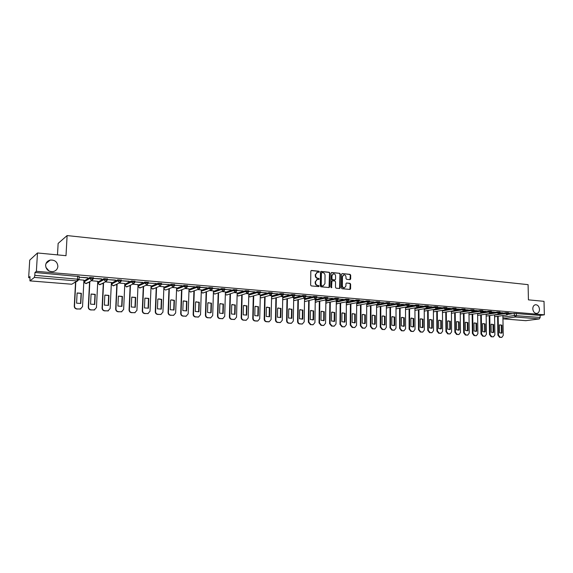 <?xml version="1.0" encoding="UTF-8"?>
<svg xmlns="http://www.w3.org/2000/svg" width="573" height="573" viewBox="0 0 573 573"><rect width="100%" height="100%" fill="white"/><g stroke="black" fill="none" stroke-linecap="round" stroke-linejoin="round"><path stroke-width="0.86" d="M319.34 271.788L318.867 271.201L311.526 270.463L310.824 271.158L310.63 285.089L311.311 285.927L318.674 286.593L319.161 286.099L317.736 285.426C316.403 285.153 315.673 284.265 315.558 282.754L315.573 281.594L317.363 279.345L318.86 279.423L319.254 278.936L317.829 278.256C316.497 277.977 315.766 277.088 315.651 275.577L315.666 274.424L317.435 272.189L318.96 272.275L319.34 271.788M318.817 272.275L318.495 271.316L311.11 270.571M318.624 286.593L318.789 286.199L317.736 285.426M318.717 279.423L318.409 278.457L317.456 278.363L317.829 278.256M532.79 308.775C533.134 311.712 534.43 313.273 536.686 313.438C538.477 313.102 539.408 311.741 539.494 309.377C539.15 306.426 537.846 304.872 535.583 304.714C533.814 305.065 532.883 306.419 532.79 308.775M45.611 265.27C46.062 269.711 48.598 271.817 53.21 271.588C56.004 270.864 57.558 269.124 57.88 266.366C57.415 261.897 54.85 259.798 50.188 260.085C47.459 260.822 45.933 262.556 45.611 265.27M137.986 286.163L138.007 285.247L144.926 282.095L144.89 283.048L148.3 283.184L146.932 284.903L144.89 283.048L137.986 286.163L139.59 287.983L141.001 287.36M134.927 281.257L131.475 280.956L124.857 284.272M121.311 280.111L117.816 279.796L111.499 283.162M107.488 278.944L103.949 278.621L97.94 282.038M93.449 277.762L89.861 277.425L84.174 280.892M349.996 279.66L350.662 278.972L350.69 275.162L350.031 274.345L342.196 273.557L341.522 274.245L341.401 287.911L342.06 288.728L350.046 289.444L350.59 288.749L350.626 284.136L349.967 283.32L346.486 283.005L345.949 283.699L345.927 285.991L344.459 287.847C343.213 287.818 342.511 287.08 342.36 285.655L342.432 276.666L343.872 274.825C345.132 274.847 345.841 275.577 345.999 277.017L345.985 278.514L346.644 279.33L349.996 279.66L350.296 275.269L349.645 274.453L342.196 273.557M29.989 280.877L71.768 284.229L77.162 280.942L34.359 277.418L29.946 280.892L29.968 276.573L28.65 277.647L29.724 260.142L37.481 252.972L66.002 255.694L67.113 235.575L528.091 284.652L528.428 299.851L544.013 301.334L544.35 314.813L36.378 271.323L34.96 272.483L34.788 275.327L79.038 279.338M37.481 252.972L36.378 271.323M329.869 273.077L329.203 272.247L321.152 271.43L320.457 272.132L320.286 285.97L320.966 286.808L329.038 287.539L329.726 286.837L329.869 273.077L328.823 272.354L320.744 271.538M331.746 272.497L339.689 273.3L340.348 274.13L340.226 287.796L339.674 288.498L336.15 288.19L335.484 287.367L335.534 281.794L334.868 280.971L332.605 280.756L331.917 281.45L331.473 287.753L330.908 287.173L331.058 273.192L331.746 272.497L331.366 272.612L339.689 273.3M508.208 314.305L514.318 313.417L514.361 315.544L540.167 317.485L539.25 318.96L525.835 320.665M49.034 271L45.883 267.355M28.65 277.647L29.896 277.755M83.816 282.167L84.174 282.195M88.156 282.525L89.531 282.639M101.994 283.656L103.269 283.764M115.617 284.774L116.799 284.867M129.047 285.87L130.128 285.963M142.276 286.958L143.264 287.037M155.304 288.026L156.207 288.097M168.147 289.079L168.956 289.143M180.803 290.11L181.526 290.174M193.273 291.134L193.918 291.184M205.571 292.144L206.13 292.187M217.69 293.132L218.17 293.175M229.644 294.114L230.038 294.142M57.486 254.885L58.138 243.41L67.113 235.575M544.35 314.813L540.117 315.394L540.167 317.485M34.96 272.483L79.189 276.566M34.359 277.418L34.788 275.327M83.916 280.161L79.031 279.71M87.676 277.919L79.475 277.232L87.69 277.719M101.729 279.108L93.65 278.428L101.736 278.901M97.754 281.307L91.293 280.727M115.56 280.276L107.602 279.603L115.567 280.075M111.384 282.432L105.31 281.887M129.183 281.429L121.347 280.763L129.19 281.221M124.807 283.549L119.105 283.033M142.598 282.561L134.899 281.902L142.605 282.36M138.036 284.645L132.692 284.165M148.307 283.041L156.2 283.506L148.307 282.99M151.064 285.726L146.079 285.275M161.514 284.158L169.236 284.609L161.522 284.065M163.907 286.786L159.265 286.371M174.529 285.254L182.078 285.691L174.536 285.132M169.314 288.613L168.419 312.507C168.505 314.04 169.293 314.935 170.768 315.186L173.562 315.329L175.646 313.001L176.634 287.811L172.251 287.453M187.35 286.335L194.727 286.765L187.357 286.185M189.04 288.871L185.05 288.513M199.984 287.402L207.197 287.818L199.991 287.223M201.331 289.895L197.664 289.558M213.45 290.898L210.09 290.59M212.433 288.455L219.044 288.821M219.036 289.007L212.44 288.262M225.404 291.893L222.345 291.607M224.702 289.487L231.141 289.838M231.134 290.031L224.709 289.301M237.186 292.867L234.421 292.61M236.799 290.511L243.067 290.848M243.067 291.041L236.807 290.318M248.804 293.834L246.326 293.598M248.718 291.514L254.827 291.843M254.827 292.029L248.725 291.328M253.703 295.84L253.18 318.309C253.28 319.77 253.997 320.615 255.336 320.851L257.807 320.987L259.719 318.76L260.328 294.766L258.058 294.572M260.471 292.509L266.424 292.824M266.424 293.011L260.479 292.323M265.098 296.8L264.619 319.089C264.719 320.543 265.428 321.381 266.746 321.618L269.181 321.754L271.072 319.533L271.631 295.704L269.632 295.539M272.06 293.483L277.862 293.791M277.855 293.978L272.068 293.297M276.336 297.752L275.899 319.863C276 321.303 276.702 322.141 278.005 322.37L280.398 322.506L282.267 320.3L282.776 296.628L281.042 296.485M283.492 294.45L289.136 294.744M289.129 294.93L283.492 294.264M293.705 297.559L292.294 297.416M294.758 295.403L300.252 295.682M300.252 295.869L294.758 295.217M304.55 298.461L303.396 298.34M305.875 296.341L311.225 296.613M311.225 296.793L305.875 296.155M315.257 299.35L314.348 299.249M316.833 297.265L322.047 297.523M322.04 297.702L316.84 297.086M319.791 301.405L319.519 322.85L321.532 325.285L323.781 325.414L325.557 323.265L325.887 300.209L325.142 300.145M327.649 298.182L332.72 298.426M332.72 298.605L327.649 297.996M330.292 302.286L330.069 323.573L332.054 325.994L334.267 326.123L336.022 323.981L336.308 301.076L335.799 301.033M338.314 299.077L343.256 299.321M343.248 299.493L338.321 298.898M340.663 303.153L340.469 324.282L342.439 326.689L344.617 326.818L346.35 324.69L346.314 301.899M348.842 299.966L353.648 300.195M353.641 300.374L348.842 299.794M356.678 302.788L356.542 325.385L354.83 327.498L352.682 327.376L350.74 324.991L350.891 304.005M359.228 300.846L363.905 301.061M363.898 301.24L359.228 300.667M369.478 301.706L374.026 301.921M374.026 302.093L369.478 301.534M379.591 302.565L384.01 302.766M384.01 302.938L379.591 302.386M389.568 303.404L393.873 303.597M393.873 303.769L389.568 303.232M399.424 304.234L403.607 304.421M403.607 304.592L399.424 304.062M409.151 305.058L413.219 305.23M413.219 305.402L409.151 304.886M418.748 305.867L422.702 306.032M422.702 306.204L418.748 305.703M428.232 306.67L432.071 306.827M432.071 306.992L428.232 306.498M437.593 307.457L441.325 307.608M441.325 307.773L437.593 307.293M446.833 308.238L450.457 308.381M450.457 308.546L446.833 308.073M455.965 309.012L459.482 309.141M459.482 309.305L455.958 308.847M464.975 309.771L468.392 309.893M468.392 310.057L464.975 309.606M473.878 310.523L477.194 310.638M477.194 310.802L473.878 310.358M482.674 311.268L485.89 311.375M485.89 311.533L482.674 311.103M491.362 311.999L494.478 312.099M494.485 312.264L491.355 311.834M499.943 312.722L502.965 312.815M502.972 312.98L499.943 312.564M499.699 313.624L505.923 312.7L505.938 313.46L508.423 313.56M491.097 312.944L497.428 311.984L497.443 312.743L499.943 312.851M482.38 312.249L488.833 311.254L488.841 312.02L491.362 312.127M473.549 311.554L480.124 310.516L480.138 311.289L482.674 311.397M464.61 310.853L471.314 309.771L471.321 310.545L473.878 310.659M455.549 310.143L462.39 309.012L462.397 309.792L464.975 309.914M446.374 309.427L453.358 308.245L453.365 309.033L455.965 309.155M437.063 308.711L444.211 307.472L444.218 308.26L446.833 308.389M427.63 307.988L434.95 306.684L434.957 307.479L437.593 307.608M418.046 307.257L425.567 305.889L425.574 306.691L428.232 306.827M408.298 306.534L416.07 305.087L416.07 305.889L418.756 306.032M390.521 307.307L390.507 327.713L392.369 330.034L394.389 330.155L396.015 328.085L396.007 306.261L406.443 304.27L406.45 305.08L409.151 305.223M386.36 305.473L396.695 303.439L396.695 304.256L399.424 304.406M376.597 304.671L386.825 302.608L386.825 303.425L389.568 303.575M366.699 303.855L376.819 301.756L376.819 302.587L379.591 302.737M356.678 303.031L366.684 300.897L366.677 301.727L369.478 301.892M346.522 302.2L356.406 300.03L356.406 300.868L359.228 301.033M336.236 301.355L345.999 299.142L345.992 299.987L348.842 300.159M325.815 300.503L335.449 298.247L335.441 299.099L338.314 299.278M315.25 299.636L324.755 297.344L324.748 298.196L327.649 298.383M304.55 298.755L313.911 296.427L313.904 297.287L316.833 297.473M293.698 297.867L302.924 295.489L302.909 296.356L305.867 296.556M282.704 296.972L291.786 294.551L291.772 295.417L294.758 295.618M271.552 296.062L280.484 293.591L280.469 294.465L283.485 294.672M260.249 295.138L269.031 292.617L269.009 293.505L272.06 293.72M248.789 294.2L257.413 291.636L257.392 292.524L260.471 292.746M237.172 293.254L245.624 290.633L245.602 291.528L248.718 291.757M225.39 292.294L233.669 289.623L233.648 290.525L236.792 290.762M213.435 291.328L221.543 288.591L221.515 289.501L224.695 289.745M201.316 290.339L209.238 287.546L209.209 288.463L212.425 288.713M189.018 289.344L196.754 286.493L196.725 287.41L199.977 287.667M176.548 288.341L184.083 285.418L184.055 286.342L187.342 286.615M163.885 287.317L171.227 284.323L171.191 285.261L174.521 285.533M151.043 286.285L158.177 283.22L158.141 284.165L161.514 284.294L160.146 286.006L158.141 284.165L151.007 287.209M148.343 282.389L144.926 282.095M508.423 313.438L512.047 313.589L508.416 313.281M508.409 312.801L505.923 312.7M499.928 312.084L497.428 311.984M491.348 311.361L488.833 311.254M482.667 310.623L480.124 310.516M473.871 309.886L471.314 309.771M464.968 309.134L462.39 309.012M455.958 308.367L453.358 308.245M446.825 307.594L444.211 307.472M437.586 306.813L434.95 306.684M428.224 306.025L425.567 305.889M418.748 305.223L416.07 305.087M409.151 304.413L406.443 304.27M399.424 303.59L396.695 303.439M389.576 302.759L386.825 302.608M379.591 301.914L376.819 301.756M369.478 301.061L366.684 300.897M359.228 300.195L356.406 300.03M348.85 299.314L345.999 299.142M338.321 298.426L335.449 298.247M327.656 297.53L324.755 297.344M316.84 296.613L313.911 296.427M305.882 295.689L302.924 295.489M294.773 294.751L291.786 294.551M283.499 293.799L280.484 293.591M272.075 292.832L269.031 292.617M260.486 291.858L257.413 291.636M248.739 290.862L245.624 290.633M236.814 289.859L233.669 289.623M224.723 288.835L221.543 288.591M212.454 287.804L209.238 287.546M200.006 286.751L196.754 286.493M187.371 285.683L184.083 285.418M174.557 284.602L171.227 284.323M161.543 283.506L158.177 283.22M540.117 315.394L514.318 313.417M316.976 272.318L315.666 274.424M317.456 278.363C316.124 278.084 315.401 277.196 315.286 275.685L315.3 274.531M316.919 279.466L315.573 281.594M317.37 285.526C316.031 285.254 315.3 284.366 315.186 282.854L315.207 281.701M329.038 287.539L329.496 273.185M321.89 272.583L321.403 273.07L321.26 285.211L321.732 285.798L323.151 285.877L324.948 283.628L325.041 275.348C324.927 273.851 324.211 272.963 322.886 272.676L321.89 272.583M321.517 272.691L321.403 273.07M323.208 285.87L321.36 285.898L320.887 285.311L321.03 273.178M339.545 288.498L339.968 274.238L339.302 273.414M332.319 280.799L331.538 281.558L331.481 287.36L331.86 287.259M331.316 287.746L331.481 287.36M335.592 276.028C335.434 274.574 334.718 273.837 333.436 273.822L331.982 275.67L331.946 278.858L332.619 279.681L335.012 279.896L335.563 279.209L335.592 276.028M333.035 273.93L331.982 275.67M334.782 279.961L332.24 279.789L331.566 278.958L331.602 275.778M343.478 274.933L342.432 276.666M344.072 287.947L344.459 287.847L344.072 287.947C342.826 287.911 342.124 287.18 341.974 285.755L342.052 276.773M349.902 289.444L350.232 284.237L349.58 283.42L346.615 283.005M77.111 292.982L76.574 303.16L80.814 303.461L81.345 293.297L77.111 292.982M75.794 282.045L74.511 306.075C74.59 307.694 75.45 308.639 77.083 308.904L80.284 309.062L82.541 306.627L83.923 280.111M77.111 293.047L81.087 293.433L80.564 303.532M80.915 308.89L76.839 309.026C75.199 308.754 74.347 307.816 74.261 306.197L74.511 306.075M75.543 282.195L74.261 306.197M91.078 294.035L90.57 304.141L94.738 304.435L95.247 294.35L91.078 294.035M89.839 281.558L88.543 307.035C88.622 308.639 89.467 309.578 91.078 309.843L94.216 310L96.45 307.579L97.754 281.264M91.078 294.099L94.975 294.486L94.473 304.514M94.767 309.857L90.821 309.964C89.209 309.692 88.364 308.761 88.278 307.157L88.543 307.035M89.581 281.708L88.278 307.157M104.83 295.081L104.35 305.108L108.462 305.395L108.934 295.389L104.83 295.081M103.584 282.811L102.359 307.98C102.445 309.578 103.276 310.502 104.866 310.767L107.939 310.924L110.145 308.518L111.384 282.396M104.83 295.131L108.655 295.518L108.182 305.481M108.419 310.81L104.587 310.881C103.004 310.616 102.166 309.692 102.08 308.102L102.359 307.98M103.312 282.955L102.08 308.102M118.382 296.105L117.923 306.061L121.97 306.347L122.421 296.413L118.382 296.105M117.121 284.022L115.968 308.919C116.054 310.494 116.878 311.418 118.446 311.676L121.455 311.827L123.639 309.441L124.814 283.513M118.382 296.148L122.128 296.542L121.677 306.433M121.87 311.741L118.153 311.791C116.591 311.526 115.76 310.609 115.682 309.033L115.968 308.919M116.835 284.165L115.682 309.033M131.726 297.115L131.296 306.999L135.285 307.278L135.708 297.416L131.726 297.115M130.458 285.211L129.376 309.835C129.462 311.404 130.279 312.314 131.819 312.572L134.777 312.722L136.933 310.351L138.036 284.609M131.726 297.158L135.4 297.545L134.977 307.372M135.135 312.65L131.511 312.686C129.971 312.428 129.161 311.511 129.068 309.95L129.376 309.835M130.157 285.354L129.068 309.95M144.876 298.11L144.468 307.923L148.4 308.195L148.801 298.404L144.876 298.11M143.601 286.371L142.584 310.738C142.67 312.292 143.472 313.202 144.99 313.46L147.891 313.61L150.026 311.246L151.071 285.691M144.876 298.146L148.479 298.533L148.078 308.295M148.199 313.546L144.675 313.567C143.157 313.309 142.355 312.407 142.269 310.853L142.584 310.738M143.286 286.507L142.269 310.853M157.833 299.092L157.446 308.833L161.321 309.105L161.693 299.385L158.692 298.891M156.551 287.503L155.591 311.626C155.684 313.173 156.479 314.076 157.976 314.326L160.82 314.477L162.933 312.127L163.907 286.758M158.363 299.013L161.364 299.507L160.984 309.205M161.085 314.427L157.647 314.434C156.15 314.183 155.355 313.281 155.269 311.741L155.591 311.626M156.228 287.639L155.269 311.741M170.596 300.059L170.238 309.728L174.056 310L174.407 300.345L171.47 299.851M171.126 299.973L174.063 300.467L173.705 310.1M173.784 315.293L170.425 315.286C168.949 315.035 168.168 314.147 168.075 312.614L168.419 312.507M168.978 288.749L168.075 312.614M183.181 301.011L182.837 310.616L186.605 310.874L186.934 301.298L183.181 301.011M181.892 289.702L181.054 313.374C181.147 314.892 181.92 315.78 183.374 316.031L186.118 316.174L188.18 313.861L189.04 288.842M183.181 301.026L186.576 301.412L186.246 310.981L186.605 310.874M186.304 316.146L183.016 316.131C181.562 315.888 180.789 315 180.703 313.474L181.054 313.374M181.541 289.838L180.703 313.474M186.576 301.412L186.934 301.298M195.579 301.95L195.264 311.483L198.974 311.748L199.282 302.229L195.579 301.95M194.29 290.769L193.509 314.226C193.602 315.737 194.362 316.618 195.801 316.862L198.494 317.005L200.529 314.706L201.331 289.866M195.579 301.957L198.91 302.343L198.602 311.848L198.974 311.748M198.645 316.984L195.429 316.962C193.996 316.719 193.237 315.838 193.144 314.326L193.509 314.226M193.925 290.898L193.144 314.326M198.91 302.343L199.282 302.229M207.806 302.873L207.512 312.342L210.184 312.829L211.165 312.6L211.451 303.153L207.806 302.873L208.701 302.666M206.509 291.822L205.779 315.064C205.879 316.568 206.631 317.442 208.049 317.686L210.699 317.829L212.705 315.537L213.45 290.869M208.321 302.78L211.072 303.267L210.785 312.708L211.165 312.6M210.814 317.807L207.67 317.786C206.259 317.542 205.499 316.668 205.406 315.164L205.779 315.064M206.137 291.951L205.406 315.164M211.072 303.267L211.451 303.153M219.853 303.783L219.581 313.187L223.184 313.445L223.449 304.055L219.853 303.783L220.755 303.575M218.557 292.846L217.883 315.895C217.984 317.385 218.728 318.251 220.118 318.495L222.725 318.631L224.709 316.36L225.404 291.865M220.369 303.69L223.062 304.17L222.797 313.546L223.184 313.445M222.811 318.624L219.731 318.588C218.342 318.352 217.597 317.485 217.496 315.995L217.883 315.895M218.177 292.975L217.496 315.995M223.062 304.17L223.449 304.055M231.736 304.686L231.485 314.025L235.037 314.276L235.281 304.958L231.736 304.686M230.439 293.863L229.816 316.711C229.909 318.187 230.647 319.054 232.022 319.29L234.586 319.426L236.549 317.17L237.186 292.839M231.8 304.664L234.88 305.065L234.636 314.376L235.037 314.276M234.644 319.419L231.628 319.383C230.253 319.147 229.515 318.287 229.415 316.812L229.816 316.711M230.045 293.985L229.415 316.812M234.88 305.065L235.281 304.958M243.453 305.574L243.217 314.849L246.719 315.093L246.949 305.839L243.453 305.574M242.15 294.859L241.577 317.514C241.677 318.982 242.408 319.841 243.761 320.078L246.275 320.214L248.216 317.972L248.804 293.806M243.561 305.538L246.54 305.946L246.311 315.193L246.719 315.093M246.318 320.207L243.353 320.171C241.999 319.935 241.269 319.082 241.169 317.614L241.577 317.514M241.749 294.98L241.169 317.614M246.54 305.946L246.949 305.839M255.006 306.448L254.792 315.659L258.244 315.902L258.452 306.705L255.006 306.448M255.15 306.397L258.036 306.82L257.821 316.002L258.244 315.902M257.392 321.081L254.913 320.944C253.581 320.708 252.858 319.863 252.757 318.402L253.18 318.309M253.287 295.954L252.757 318.402M258.036 306.82L258.452 306.705M266.395 307.307L266.201 316.461L269.611 316.697L269.797 307.565L266.395 307.307M266.581 307.25L269.367 307.672L269.181 316.797L269.611 316.697M268.751 321.847L266.323 321.711C264.998 321.474 264.289 320.636 264.189 319.19L264.619 319.089M264.669 296.921L264.189 319.19M269.367 307.672L269.797 307.565M277.633 308.159L277.461 317.249L280.82 317.485L280.992 308.417L277.633 308.159M277.848 308.088L280.555 308.518L280.383 317.578L280.82 317.485M280.355 322.513L277.568 322.463C276.265 322.234 275.563 321.396 275.463 319.956L275.899 319.863M275.899 297.867L275.463 319.956M280.555 308.518L280.992 308.417M288.72 308.997L288.563 318.029L291.879 318.259L292.029 309.248L288.72 308.997M287.417 298.683L287.03 320.629C287.13 322.055 287.825 322.886 289.107 323.115L291.464 323.251L293.312 321.059L293.705 297.537M288.964 308.919L291.585 309.356L291.428 318.352L291.879 318.259M291.385 323.265L288.663 323.208C287.381 322.979 286.686 322.148 286.586 320.715L287.03 320.629M286.973 298.798L286.586 320.715M291.585 309.356L292.029 309.248M299.658 309.828L299.514 318.796L302.788 319.025L302.924 310.072L299.658 309.828M298.354 299.6L298.003 321.374C298.11 322.8 298.798 323.623 300.066 323.852L302.386 323.981L304.206 321.804L304.55 298.433M299.923 309.742L302.465 310.179L302.329 319.118L302.788 319.025M301.957 319.24L302.329 319.118M302.272 324.003L299.607 323.938C298.34 323.709 297.659 322.886 297.552 321.467L298.003 321.374M297.903 299.715L297.552 321.467M302.465 310.179L302.924 310.072M310.444 310.645L310.322 319.555L313.546 319.777L313.667 310.888L310.444 310.645M309.141 300.51L308.84 322.119L310.874 324.576L313.152 324.705L314.949 322.535L315.257 299.321M310.738 310.552L313.202 310.989L313.08 319.87L313.546 319.777M312.693 319.999L313.08 319.87M313.016 324.726L310.408 324.662L308.374 322.205L308.84 322.119M308.682 300.624L308.374 322.205M313.202 310.989L313.667 310.888M321.088 311.454L320.98 320.3L324.168 320.522L324.268 311.691L321.088 311.454M321.403 311.347L323.795 311.791L323.695 320.615L324.168 320.522M323.287 320.744L323.695 320.615M323.609 325.45L321.059 325.371L319.054 322.936L319.519 322.85M319.319 301.513L319.054 322.936M323.795 311.791L324.268 311.691M331.595 312.249L331.502 321.038L334.646 321.26L334.732 312.486L331.595 312.249M331.925 312.135L334.252 312.579L334.166 321.346L334.646 321.26M333.744 321.482L334.166 321.346M334.073 326.152L331.574 326.08L329.59 323.659L330.069 323.573M329.819 302.394L329.59 323.659M334.252 312.579L334.732 312.486M341.959 313.03L341.888 321.768L344.989 321.983L345.053 313.266L341.959 313.03M342.303 312.915L344.566 313.359L344.495 322.069L344.989 321.983M344.065 322.212L344.495 322.069M344.394 326.854L341.952 326.775L339.99 324.368L340.469 324.282M340.176 303.26L339.99 324.368M344.566 313.359L345.053 313.266M352.194 313.803L352.13 322.484L355.188 322.699L355.246 314.04L352.194 313.803M352.545 313.689L354.751 314.133L354.694 322.785L355.188 322.699M354.257 322.928L354.694 322.785M354.587 327.541L352.187 327.455L350.246 325.07L350.74 324.991M350.404 304.113L350.246 325.07M354.751 314.133L355.246 314.04M362.286 314.57L362.243 323.193L365.266 323.408L365.309 314.799L362.286 314.57M360.99 304.85L360.875 325.679L362.795 328.05L364.915 328.179L366.598 326.073L366.699 303.661M362.659 314.448L364.808 314.892L364.765 323.494L365.266 323.408M364.313 323.638L364.765 323.494M364.65 328.222L362.301 328.136L360.374 325.765L360.875 325.679M360.496 304.951L360.374 325.765M364.808 314.892L365.309 314.799M372.257 315.322L372.228 323.895L375.208 324.103L375.236 315.551L372.257 315.322M370.96 305.681L370.881 326.366L372.779 328.723L374.864 328.845L376.533 326.753L376.597 304.542M372.636 315.2L374.728 315.644L374.699 324.189L375.208 324.103M374.241 324.332L374.699 324.189M374.577 328.888L372.271 328.802L370.373 326.445L370.881 326.366M370.452 305.781L370.373 326.445M374.728 315.644L375.236 315.551M382.098 316.067L382.084 324.583L385.027 324.791L385.035 316.289L382.098 316.067M380.801 306.498L380.759 327.04L382.635 329.382L384.691 329.504L386.331 327.427L386.36 305.409M383.008 315.852L384.526 316.382L384.512 324.877L385.027 324.791M384.046 325.027L384.512 324.877M384.383 329.547L382.119 329.461L380.243 327.126L380.759 327.04M380.293 306.598L380.243 327.126M384.526 316.382L385.035 316.289M391.81 316.805L391.81 325.271L394.718 325.471L394.718 317.027L391.81 316.805M392.211 316.676L394.195 317.113L394.195 325.55L394.718 325.471M393.723 325.708L394.195 325.55M394.066 330.198L391.846 330.112L389.984 327.792L390.507 327.713M389.998 307.407L389.984 327.792M394.195 317.113L394.718 317.027M401.408 317.528L401.415 325.944L404.287 326.144L404.273 317.75L401.408 317.528M400.112 308.109L400.133 328.372L401.974 330.678L403.965 330.793L405.569 328.744L405.526 307.099M401.809 317.399L403.743 317.836L403.757 326.223L404.287 326.144M403.285 326.374L403.757 326.223M403.628 330.843L401.444 330.757L399.603 328.444L400.133 328.372M399.589 308.202L399.603 328.444M403.743 317.836L404.273 317.75M410.877 318.251L410.898 326.61L413.735 326.803L413.706 318.459L410.877 318.251M409.588 308.897L409.638 329.017L411.457 331.316L413.427 331.43L415.01 329.389L414.931 307.923M411.285 318.115L413.176 318.552L413.197 326.882L413.735 326.803M412.725 327.04L413.197 326.882M413.069 331.481L410.927 331.387L409.108 329.095L409.638 329.017M409.058 308.99L409.108 329.095M413.176 318.552L413.706 318.459M420.231 318.953L420.267 327.262L423.067 327.462L423.024 319.168L420.231 318.953M418.942 309.671L419.021 329.661L420.826 331.939L422.759 332.054L424.328 330.027L424.221 308.74M420.646 318.817L422.487 319.254L422.523 327.534L423.067 327.462M422.043 327.692L422.523 327.534M422.394 332.104L420.288 332.018L418.483 329.74L419.021 329.661M418.405 309.764L418.483 329.74M422.487 319.254L423.024 319.168M429.471 319.655L429.514 327.914L432.278 328.107L432.228 319.863L429.471 319.655M428.181 310.437L428.296 330.299L430.072 332.562L431.985 332.677L433.532 330.657L433.389 309.535M429.886 319.519L431.684 319.949L431.734 328.186L432.278 328.107M431.254 328.343L431.734 328.186M431.598 332.727L429.528 332.634L427.752 330.37L428.296 330.299M427.637 310.53L427.752 330.37M431.684 319.949L432.228 319.863M438.589 320.343L438.653 328.551L441.382 328.744L441.317 320.551L438.589 320.343M437.306 311.196L437.45 330.922L439.212 333.171L441.095 333.285L442.621 331.28L442.449 310.33M439.011 320.207L440.766 320.636L440.83 328.816L441.382 328.744M440.351 328.981L440.83 328.816M440.694 333.336L438.66 333.242L436.898 331.001L437.45 330.922M436.755 311.289L436.898 331.001M440.766 320.636L441.317 320.551M447.606 321.03L447.678 329.189L450.371 329.375L450.299 321.231L447.606 321.03M446.317 311.941L446.489 331.545L448.236 333.78L450.091 333.887L451.596 331.896L451.402 311.103M448.029 320.887L449.741 321.317L449.819 329.446L450.371 329.375M449.332 329.611L449.819 329.446M449.683 333.944L447.678 333.851L445.937 331.617L446.489 331.545M445.765 312.034L445.937 331.617M449.741 321.317L450.299 321.231M456.502 321.704L456.588 329.812L459.252 329.998L459.166 321.904L456.502 321.704M455.22 312.679L455.42 332.154L457.147 334.374L458.98 334.489L460.47 332.498L460.241 311.877M456.932 321.56L458.608 321.983L458.694 330.069L459.252 329.998M458.207 330.234L458.694 330.069M458.558 334.539L456.588 334.446L454.862 332.225L455.42 332.154M454.668 312.772L454.862 332.225M458.608 321.983L459.166 321.904M465.297 322.37L465.398 330.428L468.026 330.614L467.926 322.57L465.297 322.37M464.015 313.41L464.245 332.755L465.956 334.969L467.761 335.076L469.23 333.099L468.972 312.629M465.727 322.227L467.36 322.649L467.461 330.685L468.026 330.614M466.981 330.843L467.461 330.685M467.324 335.126L465.391 335.033L463.679 332.827L464.245 332.755M463.457 313.495L463.679 332.827M467.36 322.649L467.926 322.57M473.986 323.029L474.093 331.036L476.693 331.223L476.586 323.222L473.986 323.029M472.711 314.133L472.961 333.357L474.652 335.549L476.435 335.656L477.889 333.694L477.603 313.374M474.415 322.878L476.013 323.301L476.127 331.294L476.693 331.223M475.64 331.452L476.127 331.294M475.991 335.706L474.086 335.613L472.388 333.422L472.961 333.357M472.145 314.219L472.388 333.422M476.013 323.301L476.586 323.222M482.573 323.673L482.688 331.638L485.259 331.824L485.138 323.867L482.573 323.673M481.299 314.842L481.571 333.944L483.247 336.122L485.009 336.229L486.441 334.281L486.133 314.111M483.003 323.53L484.565 323.946L484.686 331.889L485.259 331.824M484.206 332.054L484.686 331.889M484.55 336.287L482.674 336.193L480.998 334.016L481.571 333.944M480.726 314.928L480.998 334.016M484.565 323.946L485.138 323.867M491.054 324.318L491.183 332.24L493.718 332.412L493.589 324.511L491.054 324.318M489.779 315.544L490.08 334.525L491.741 336.695L493.482 336.802L494.893 334.854L494.556 314.835M491.484 324.168L493.009 324.583L493.138 332.483L493.718 332.412M492.665 332.648L493.138 332.483M493.009 336.852L491.161 336.759L489.507 334.596L490.08 334.525M489.206 315.63L489.507 334.596M493.009 324.583L493.589 324.511M499.434 324.955L499.577 332.827L502.084 332.999L501.941 325.142L499.434 324.955M498.166 316.239L498.489 335.105L500.136 337.253L501.848 337.361L503.244 335.427L502.886 315.551M499.864 324.805L501.361 325.22L501.497 333.071L502.084 332.999M501.024 333.228L501.497 333.071M501.368 337.411L499.549 337.318L497.908 335.169L498.489 335.105M497.586 316.317L497.908 335.169M501.361 325.22L501.941 325.142M318.495 271.316L318.867 271.201M318.316 285.619L318.688 285.519M318.409 278.457L318.774 278.349M124.821 285.211L131.432 281.909L134.884 282.21M124.864 284.151L124.821 285.082L126.447 286.915L127.929 286.221M111.463 284.108L117.773 280.763L121.268 281.071M111.506 283.048L111.463 283.986L113.103 285.834L114.664 285.053M97.897 282.983L103.899 279.595L107.438 279.918M97.947 281.923L97.897 282.869L99.566 284.731L101.206 283.857M84.131 281.844L89.811 278.406L93.399 278.743M84.181 280.784L84.131 281.737L85.821 283.614L87.54 282.632M502.915 317.163L514.361 315.544L515.456 317.005L502.944 318.746M525.964 320.694L502.944 318.846L526.1 320.687M539.25 318.96L515.456 317.005L516.366 315.501L516.323 313.374M494.563 315.136L505.938 313.46L507.191 314.935L508.423 313.51L508.409 312.751M486.133 314.441L497.443 312.743L498.703 314.226L499.943 312.794L499.928 312.027M477.61 313.746L488.841 312.02L490.123 313.51L491.362 312.07L491.348 311.304M468.979 313.037L480.138 311.289L481.427 312.786L482.674 311.34L482.659 310.566M460.248 312.321L471.321 310.545L472.632 312.056L473.878 310.595L473.871 309.821M451.402 311.597L462.397 309.792L463.729 311.311L464.975 309.85L464.968 309.062M442.456 310.867L453.365 309.033L454.711 310.559L455.965 309.091L455.958 308.303M433.396 310.122L444.218 308.26L445.579 309.8L446.833 308.317L446.825 307.529M424.221 309.37L434.957 307.479L436.332 309.026L437.593 307.543L437.586 306.741M414.931 308.611L425.574 306.691L426.971 308.253L428.232 306.748L428.224 305.953M405.526 307.844L416.07 305.889L417.488 307.457L418.756 305.953L418.748 305.144M396.007 307.064L406.45 305.08L407.883 306.655L409.151 305.144L409.151 304.335M386.36 306.276L396.695 304.256L398.149 305.846L399.424 304.327L399.424 303.511M376.59 305.473L386.825 303.425L388.293 305.029L389.568 303.497L389.576 302.673M366.699 304.671L376.819 302.587L378.309 304.191L379.591 302.651L379.591 301.828M356.671 303.848L366.677 301.727L368.188 303.353L369.478 301.806L369.478 300.968M346.522 303.024L356.406 300.868L357.939 302.494L359.228 300.94L359.235 300.102M336.229 302.179L345.992 299.987L347.546 301.627L348.842 300.066L348.85 299.221M325.808 301.334L335.441 299.099L337.017 300.753L338.314 299.178L338.321 298.332M315.243 300.474L324.748 298.196L326.345 299.865L327.649 298.282L327.656 297.43M304.535 299.6L313.904 297.287L315.53 298.963L316.833 297.373L316.848 296.513M293.684 298.719L302.909 296.356L304.564 298.046L305.875 296.449L305.882 295.582M282.682 297.824L291.772 295.417L293.44 297.122L294.758 295.51L294.773 294.644M271.538 296.914L280.469 294.465L282.167 296.184L283.485 294.565L283.506 293.684M260.235 295.997L269.009 293.505L270.735 295.224L272.06 293.598L272.082 292.717M248.768 295.074L257.392 292.524L259.146 294.257L260.471 292.624L260.493 291.736M237.15 294.128L245.602 291.528L247.386 293.283L248.718 291.636L248.739 290.74M225.368 293.175L233.648 290.525L235.46 292.287L236.792 290.633L236.821 289.73M213.414 292.216L221.515 289.501L223.355 291.277L224.702 289.616L224.723 288.706M201.288 291.234L209.209 288.463L211.086 290.253L212.433 288.584L212.461 287.667M188.99 290.246L196.725 287.41L198.63 289.215L199.984 287.531L200.013 286.615M176.513 289.243L184.055 286.342L185.989 288.162L187.35 286.471L187.378 285.54M163.857 288.233L171.191 285.261L173.161 287.087L174.529 285.39L174.557 284.459M131.475 280.956L131.432 281.909L133.094 283.793L134.891 282.059L134.934 281.099M117.816 279.796L117.773 280.763L119.456 282.661L121.275 280.913L121.318 279.946M103.949 278.621L103.899 279.595L105.604 281.508L107.452 279.746L107.495 278.779M89.861 277.425L89.811 278.406L91.544 280.333L93.406 278.571L93.456 277.59M93.449 278.714L92.017 280.312L86.287 283.592L84.396 282.754M107.48 279.896L106.062 281.486L100.01 284.709L98.083 283.728M121.297 281.057L119.893 282.639L113.533 285.812L111.57 284.666M134.906 282.203L133.516 283.778L126.855 286.901L124.871 285.569M153.886 288.47L152.54 289.036L150.993 287.639M174.486 285.784L173.161 287.087L165.669 290.06L163.828 288.892M166.306 289.802L165.669 290.06L163.821 288.985M187.249 287.059L185.989 288.162L178.232 291.077L176.484 290.074M178.826 290.855L178.232 291.077L176.477 290.182M199.805 288.298L198.63 289.215L190.616 292.087L188.954 291.206M191.167 291.886L188.954 291.32M212.175 289.494L202.828 293.082L201.252 292.309M203.343 292.903L201.252 292.423M224.365 290.647L214.868 294.064L213.378 293.383M215.341 293.906L213.371 293.498M236.377 291.764L226.736 295.023L225.332 294.429M227.18 294.887L225.325 294.543M248.224 292.846L238.44 295.976L237.115 295.453M238.855 295.854L237.115 295.568M250.372 296.807L248.739 296.456M271.43 294.923L261.367 297.845L260.199 297.444M261.725 297.738L260.199 297.552M282.797 295.926L272.598 298.755L271.502 298.404M272.934 298.662L271.502 298.512M294.013 296.9L283.671 299.658L282.654 299.357M283.993 299.572L282.654 299.45M305.087 297.86L294.601 300.546L293.655 300.288M294.902 300.467L293.655 300.381M316.01 298.798L305.388 301.419L304.514 301.205M305.667 301.355L304.507 301.291M326.789 299.722L315.222 302.1M316.289 302.222L315.222 302.179M337.425 300.632L325.786 302.988M326.775 303.081L325.786 303.06M347.918 301.527L336.215 303.855M337.125 303.934L336.215 303.919M358.283 302.401L346.507 304.714M347.338 304.764L346.507 304.772M368.511 303.267L356.664 305.559M357.423 305.588L356.664 305.61M378.603 304.12L366.691 306.383M367.372 306.405L366.691 306.426M388.566 304.958L376.59 307.2M377.206 307.207L376.59 307.235M398.407 305.789L386.36 308.002M386.904 308.002L386.36 308.038M408.119 306.605L396.487 308.783M417.71 307.415L405.534 309.578M405.956 309.556L405.534 309.592M427.179 308.21L415.303 310.315M436.526 308.99L424.529 311.067M445.758 309.764L433.646 311.812M454.876 310.53L442.657 312.55M463.886 311.282L451.553 313.273M472.782 312.027L460.348 313.99M481.571 312.765L469.029 314.699M490.252 313.488L477.631 315.394M498.832 314.205L486.162 316.074M77.792 276.122L77.162 280.942L79.103 279.302M29.946 280.892L71.668 284.222M79.196 276.387L79.053 279.158L77.649 280.913L73.559 283.141M315.286 275.685L315.651 275.577M315.186 282.854L315.558 282.754M311.16 270.571L311.526 270.463M329.346 286.937L329.726 286.837M320.78 271.545L321.152 271.43M328.823 272.354L329.203 272.247M320.887 285.311L321.26 285.211M321.36 285.898L321.732 285.798M322.355 285.984L322.728 285.884M339.968 274.238L340.348 274.13M339.839 287.897L340.226 287.796M331.538 281.558L331.917 281.45M331.566 278.958L331.946 278.858M332.24 279.789L332.619 279.681M334.496 280.004L334.883 279.903M341.974 285.755L342.36 285.655M349.58 283.42L349.967 283.32M350.232 284.237L350.626 284.136M350.203 288.849L350.59 288.749M349.645 274.453L350.031 274.345M350.296 275.269L350.69 275.162M350.275 279.072L350.662 278.972M185.337 316.289L185.695 316.189M197.721 317.12L198.086 317.012M195.429 316.962L195.801 316.862M209.926 317.936L210.305 317.836M207.67 317.786L208.049 317.686M221.959 318.738L222.345 318.638M219.731 318.588L220.118 318.495M233.82 319.533L234.221 319.433M231.628 319.383L232.022 319.29M245.516 320.314L245.924 320.221M243.353 320.171L243.761 320.078M257.048 321.088L257.47 320.995M254.913 320.944L255.336 320.851M268.422 321.847L268.852 321.761M266.323 321.711L266.746 321.618M279.645 322.599L280.082 322.513M277.568 322.463L278.005 322.37M290.712 323.344L291.156 323.251M288.663 323.208L289.107 323.115M301.627 324.074L302.086 323.981M299.607 323.938L300.066 323.852M312.4 324.791L312.865 324.705M310.408 324.662L310.874 324.576M323.029 325.507L323.501 325.421M321.059 325.371L321.532 325.285M333.515 326.209L333.995 326.123M331.574 326.08L332.054 325.994M343.864 326.897L344.352 326.818M341.952 326.775L342.439 326.689M354.078 327.584L354.572 327.505M352.187 327.455L352.682 327.376M364.163 328.257L364.664 328.179M362.301 328.136L362.795 328.05M374.112 328.923L374.62 328.845M372.271 328.802L372.779 328.723M383.939 329.582L384.454 329.504M382.119 329.461L382.635 329.382M393.637 330.234L394.16 330.155M391.846 330.112L392.369 330.034M403.213 330.872L403.743 330.8M401.444 330.757L401.974 330.678M412.675 331.502L413.205 331.43M410.927 331.387L411.457 331.316M422.015 332.132L422.552 332.061M420.288 332.018L420.826 331.939M431.233 332.748L431.784 332.677M429.528 332.634L430.072 332.562M440.343 333.357L440.895 333.285M438.66 333.242L439.212 333.171M449.347 333.959L449.898 333.887M447.678 333.851L448.236 333.78M458.235 334.553L458.794 334.489M456.588 334.446L457.147 334.374M467.009 335.141L467.582 335.076M465.391 335.033L465.956 334.969M475.69 335.721L476.256 335.656M474.086 335.613L474.652 335.549M484.257 336.294L484.837 336.229M482.674 336.193L483.247 336.122M492.73 336.867L493.31 336.802M491.161 336.759L491.741 336.695M501.096 337.425L501.683 337.361M499.549 337.318L500.136 337.253M148.343 282.238L148.3 283.184L146.932 284.903L139.984 287.968L138 286.436M161.55 283.356L161.514 284.294L160.146 286.006L152.919 289.021L150.986 287.703M259.146 294.257L249.978 296.914L248.732 296.57M507.191 314.935L494.592 316.754M46.019 263.494L50.188 260.085M322.778 285.977L323.151 285.877M334.632 280.004L335.012 279.896M185.759 316.275L186.118 316.174M183.704 300.925L184.062 300.804M198.129 317.105L198.494 317.005M196.102 301.856L196.467 301.742M210.32 317.922L210.699 317.829M222.331 318.731L222.725 318.631M234.185 319.526L234.586 319.426M232.244 304.585L232.645 304.471M245.867 320.307L246.275 320.214M243.955 305.466L244.363 305.359M255.501 306.34L255.916 306.233M266.889 307.2L267.319 307.092M279.961 322.599L280.398 322.506M278.12 308.052L278.557 307.945M291.02 323.337L291.464 323.251M289.193 308.883L289.644 308.783M301.928 324.067L302.386 323.981M300.123 309.714L300.574 309.606M312.686 324.791L313.152 324.705M310.903 310.53L311.368 310.423M323.308 325.5L323.781 325.414M321.539 311.332L322.012 311.232M333.787 326.202L334.267 326.123M332.032 312.127L332.512 312.027M344.129 326.897L344.617 326.818M342.389 312.908L342.876 312.808M354.336 327.584L354.83 327.498M352.617 313.682L353.104 313.589M364.414 328.257L364.915 328.179M362.702 314.441L363.203 314.348M374.355 328.923L374.864 328.845M372.665 315.2L373.166 315.107M384.175 329.582L384.691 329.504M393.866 330.227L394.389 330.155M392.226 316.668L392.72 316.583M403.435 330.872L403.965 330.793M401.838 317.392L402.303 317.313M412.889 331.502L413.427 331.43M411.335 318.101L411.772 318.029M422.222 332.132L422.759 332.054M420.704 318.803L421.126 318.738M431.44 332.748L431.985 332.677M429.958 319.498L430.359 319.433M440.544 333.357L441.095 333.285M439.097 320.185L439.477 320.128M449.54 333.959L450.091 333.887M448.122 320.866L448.487 320.808M458.421 334.553L458.98 334.489M467.196 335.141L467.761 335.076M475.869 335.721L476.435 335.656M484.436 336.294L485.009 336.229M492.902 336.867L493.482 336.802M501.26 337.425L501.848 337.361"/></g></svg>
